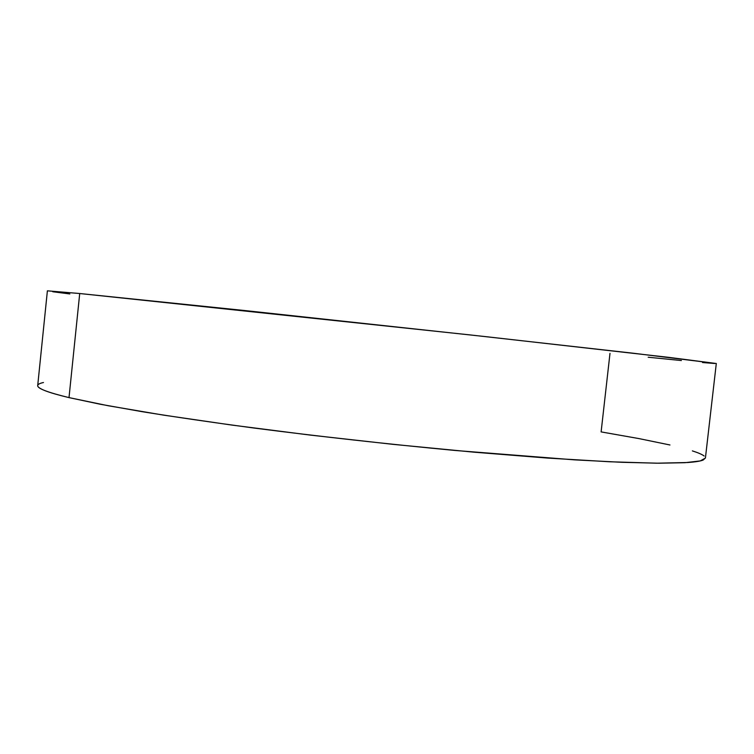 <?xml version="1.0" encoding="UTF-8"?>
<svg xmlns="http://www.w3.org/2000/svg" width="754" height="754" viewBox="0 0 754 754"><rect width="100%" height="100%" fill="white"/><g stroke="black" fill="none" stroke-linecap="round" stroke-linejoin="round"><path stroke-width="1.13" d="M47.389 290.827L37.709 385.52C37.097 388.357 47.53 392.391 69.01 397.612L79.717 293.523L47.389 290.827L79.717 293.523L69.01 397.612L100.291 404.248L142.317 411.712C175.38 417.037 212.647 422.485 254.126 428.055C319.922 436.528 386.887 443.993 455.001 450.458L574.529 459.855L621.843 462.296L658.826 463.21L684.924 462.702L700.249 460.92L705.414 458.064L716.3 363.494L634.208 353.334L467.772 334.663L79.717 293.523L244.136 310.478L486.49 336.727L668.704 357.349L716.3 363.503M609.995 353.324L601.117 431.901L638.93 438.583L669.967 444.983M648.186 357.236L681.399 360.544M702.511 362.533L714.783 363.503M52.752 291.741L69.849 293.947M43.468 382.523C39.425 383.371 37.511 384.493 37.719 385.888C37.945 387.292 40.612 388.97 45.702 390.93C50.829 392.891 58.595 395.115 69.01 397.612L108.416 405.784L163.458 415.115L231.978 425.096L310.158 435.077L392.711 444.313L473.719 452.155L547.489 458.064L609.439 461.759L656.63 463.201L687.818 462.513C695.499 461.957 700.645 461.118 703.237 460.006L705.433 457.961M704.142 456.01C702.163 454.464 698.242 452.758 692.37 450.892"/></g></svg>
